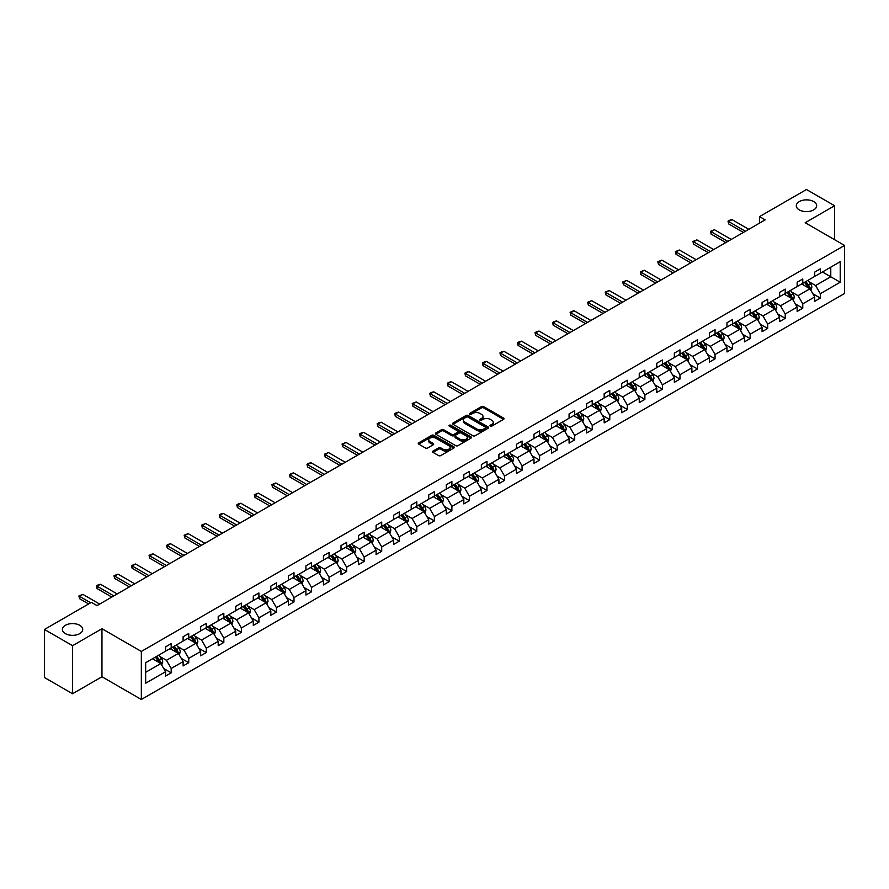 <?xml version="1.0" encoding="UTF-8"?>
<svg xmlns="http://www.w3.org/2000/svg" width="889" height="889" viewBox="0 0 889 889"><rect width="100%" height="100%" fill="white"/><g stroke="black" fill="none" stroke-linecap="round" stroke-linejoin="round"><path stroke-width="1.33" d="M79.766 625.311A10.179 5.879 0 0 0 68.675 624.034A10.179 5.879 0 0 0 62.386 629.468A10.179 5.879 0 0 0 65.364 633.624A10.179 5.879 0 0 0 76.465 634.89A10.179 5.879 0 0 0 82.744 629.468A10.179 5.879 0 0 0 79.766 625.311M813.679 201.581A10.179 5.879 0 0 0 802.589 200.314A10.179 5.879 0 0 0 796.3 205.737A10.179 5.879 0 0 0 799.289 209.893A10.179 5.879 0 0 0 810.379 211.171A10.179 5.879 0 0 0 816.658 205.737A10.179 5.879 0 0 0 813.679 201.581M490.272 426.131A1.089 0.633 0 0 0 491.817 426.131L503.552 419.352A1.556 0.9 0 0 0 504.007 418.719A1.556 0.9 0 0 0 503.552 418.086L483.683 406.606A1.556 0.9 0 0 0 481.471 406.606L469.748 413.385A1.089 0.633 0 0 0 471.292 414.274L472.804 413.396A5.001 2.889 0 0 1 479.871 413.396L481.527 414.352A5.001 2.889 0 0 1 482.994 416.396A5.001 2.889 0 0 1 481.527 418.43L480.004 419.308A1.089 0.633 0 0 0 481.549 420.197L483.071 419.319A5.001 2.889 0 0 1 490.139 419.319L491.795 420.275A5.001 2.889 0 0 1 493.251 422.319A5.001 2.889 0 0 1 491.795 424.364L490.272 425.231A1.089 0.633 0 0 0 490.272 426.131L490.272 425.231M433.01 451.09A1.556 0.9 0 0 0 432.554 451.734A1.556 0.9 0 0 0 433.01 452.368L438.588 455.59A1.556 0.9 0 0 0 440.788 455.59L453.823 448.067A1.556 0.9 0 0 0 454.279 447.434A1.556 0.9 0 0 0 453.823 446.789L433.954 435.321A1.556 0.9 0 0 0 431.743 435.321L418.719 442.844A1.556 0.9 0 0 0 418.263 443.478A1.556 0.9 0 0 0 418.719 444.111L425.453 448A1.556 0.9 0 0 0 427.653 448L433.232 444.789A1.556 0.9 0 0 0 433.688 444.144A1.556 0.9 0 0 0 433.232 443.511L429.898 441.577A4.178 2.411 0 0 1 428.665 439.877A4.178 2.411 0 0 1 431.243 437.655A4.178 2.411 0 0 1 435.799 438.177L448.878 445.722A4.178 2.411 0 0 1 450.101 447.434A4.178 2.411 0 0 1 447.523 449.656A4.178 2.411 0 0 1 442.978 449.134L440.788 447.878A1.556 0.9 0 0 0 438.588 447.878L433.01 451.09L433.01 452.368M101.968 628.723L72.565 645.692L44.45 629.468L44.45 677.507L72.565 693.742L101.968 676.762L141.34 699.487L141.34 651.448L101.968 628.723L101.968 676.762M834.593 239.697L834.593 205.737L805.19 222.717L844.55 245.442L141.34 651.448M834.593 205.737L806.479 189.513L759.528 216.616L759.528 223.106M44.45 629.468L91.4 602.353L97.023 605.598L765.151 219.861L759.528 216.616M472.915 435.766A1.556 0.9 0 0 0 475.126 435.766L488.15 428.242A1.556 0.9 0 0 0 488.606 427.609A1.556 0.9 0 0 0 488.15 426.976L468.281 415.496A1.556 0.9 0 0 0 466.069 415.496L453.046 423.02A1.556 0.9 0 0 0 452.59 423.653A1.556 0.9 0 0 0 453.046 424.297L472.915 435.766M449.678 426.364A1.089 0.633 0 0 1 450.779 426.52L450.779 425.22L470.981 436.877A1.556 0.9 0 0 1 471.437 437.521A1.556 0.9 0 0 1 470.981 438.155L457.957 445.678A1.556 0.9 0 0 1 455.746 445.678L435.877 434.21L441.455 431.009L441.455 429.709L435.877 432.932A1.556 0.9 0 0 0 435.421 433.565A1.556 0.9 0 0 0 435.877 434.21L435.877 432.932M441.455 431.009A1.556 0.9 0 0 1 443.667 431.009L443.667 429.709A1.556 0.9 0 0 0 441.455 429.709M443.667 429.709L451.723 434.365A1.556 0.9 0 0 0 453.935 434.365L457.624 432.232A1.556 0.9 0 0 0 458.091 431.587A1.556 0.9 0 0 0 457.624 430.954L449.234 426.109A1.089 0.633 0 0 1 450.779 425.22M72.565 645.692L72.565 693.742M145.663 662.705L165.565 651.215L165.565 646.87L171.188 643.614L171.188 647.97L183.112 641.091L183.112 636.735L188.735 633.49L188.735 637.835L200.658 630.957L200.658 626.612L206.281 623.367L206.281 627.712L218.205 620.833L218.205 616.477L223.828 613.232L223.828 617.588L235.741 610.699L235.741 606.354L241.364 603.109L241.364 607.454L253.287 600.575L253.287 596.219L258.91 592.974L258.91 597.33L270.834 590.44L270.834 586.095L276.457 582.851L276.457 587.196L288.38 580.317L288.38 575.961L294.003 572.716L294.003 577.072L305.916 570.182L305.916 565.837L311.539 562.593L311.539 566.938L323.463 560.059L323.463 555.703L329.086 552.458L329.086 556.814L341.009 549.924L341.009 545.579L346.632 542.334L346.632 546.679L358.556 539.801L358.556 535.445L364.179 532.2L364.179 536.556L376.091 529.666L376.091 525.321L381.714 522.076L381.714 526.421L393.638 519.543L393.638 515.187L399.261 511.942L399.261 516.298L411.185 509.408L411.185 505.063L416.808 501.818L416.808 506.163L428.731 499.285L428.731 494.929L434.354 491.684L434.354 496.04L446.267 489.15L446.267 484.805L451.89 481.56L451.89 485.905L463.814 479.027L463.814 474.67L469.436 471.426L469.436 475.782L481.36 468.892L481.36 464.547L486.983 461.302L486.983 465.647L498.907 458.768L498.907 454.412L504.53 451.168L504.53 455.524L516.442 448.634L516.442 444.289L522.065 441.044L522.065 445.389L533.989 438.51L533.989 434.165L539.612 430.909L539.612 435.266L551.536 428.387L551.536 424.031L557.159 420.786L557.159 425.131L569.082 418.252L569.082 413.907L574.705 410.651L574.705 415.007L586.618 408.129L586.618 403.773L592.241 400.528L592.241 404.873L604.164 397.994L604.164 393.649L609.787 390.393L609.787 394.749L621.711 387.871L621.711 383.515L627.334 380.27L627.334 384.615L639.258 377.736L639.258 373.391L644.881 370.135L644.881 374.491L656.793 367.613L656.793 363.257L662.416 360.012L662.416 364.357L674.34 357.478L674.34 353.133L679.963 349.888L679.963 354.233L691.886 347.355L691.886 342.998L697.509 339.754L697.509 344.11L709.433 337.22L709.433 332.875L715.056 329.63L715.056 333.975L726.969 327.096L726.969 322.74L732.592 319.495L732.592 323.852L744.515 316.962L744.515 312.617L750.138 309.372L750.138 313.717L762.062 306.838L762.062 302.482L767.685 299.237L767.685 303.594L779.609 296.704L779.609 292.359L785.231 289.114L785.231 293.459L797.144 286.58L797.144 282.224L802.767 278.979L802.767 283.335L814.691 276.446L814.691 272.101L820.314 268.856L820.314 273.201L840.216 261.71L840.216 282.224L820.314 293.714L820.314 298.071L814.691 301.315L814.691 296.97L802.767 303.849L802.767 308.194L797.144 311.45L797.144 307.094L785.231 313.973L785.231 318.329L779.609 321.574L779.609 317.229L767.685 324.107L767.685 328.452L762.062 331.708L762.062 327.352L750.138 334.231L750.138 338.587L744.515 341.832L744.515 337.487L732.592 344.365L732.592 348.71L726.969 351.966L726.969 347.61L715.056 354.489L715.056 358.845L709.433 362.09L709.433 357.745L697.509 364.623L697.509 368.968L691.886 372.213L691.886 367.868L679.963 374.747L679.963 379.103L674.34 382.348L674.34 377.992L662.416 384.881L662.416 389.226L656.793 392.471L656.793 388.126L644.881 395.005L644.881 399.361L639.258 402.606L639.258 398.25L627.334 405.14L627.334 409.485L621.711 412.729L621.711 408.384L609.787 415.263L609.787 419.619L604.164 422.864L604.164 418.508L592.241 425.398L592.241 429.743L586.618 432.987L586.618 428.642L574.705 435.521L574.705 439.877L569.082 443.122L569.082 438.766L557.159 445.656L557.159 450.001L551.536 453.246L551.536 448.901L539.612 455.779L539.612 460.135L533.989 463.38L533.989 459.024L522.065 465.914L522.065 470.259L516.442 473.504L516.442 469.159L504.53 476.037L504.53 480.393L498.907 483.638L498.907 479.282L486.983 486.172L486.983 490.517L481.36 493.762L481.36 489.417L469.436 496.295L469.436 500.651L463.814 503.896L463.814 499.54L451.89 506.43L451.89 510.775L446.267 514.02L446.267 509.675L434.354 516.553L434.354 520.91L428.731 524.154L428.731 519.798L416.808 526.688L416.808 531.033L411.185 534.278L411.185 529.933L399.261 536.812L399.261 541.168L393.638 544.412L393.638 540.056L381.714 546.946L381.714 551.291L376.091 554.536L376.091 550.191L364.179 557.07L364.179 561.415L358.556 564.671L358.556 560.314L346.632 567.204L346.632 571.549L341.009 574.794L341.009 570.449L329.086 577.328L329.086 581.673L323.463 584.929L323.463 580.573L311.539 587.451L311.539 591.807L305.916 595.052L305.916 590.707L294.003 597.586L294.003 601.931L288.38 605.187L288.38 600.831L276.457 607.709L276.457 612.065L270.834 615.31L270.834 610.965L258.91 617.844L258.91 622.189L253.287 625.445L253.287 621.089L241.364 627.967L241.364 632.323L235.741 635.568L235.741 631.223L223.828 638.102L223.828 642.447L218.205 645.692L218.205 641.347L206.281 648.225L206.281 652.582L200.658 655.826L200.658 651.47L188.735 658.36L188.735 662.705L183.112 665.95L183.112 661.605L171.188 668.484L171.188 672.84L165.565 676.085L165.565 671.728L145.663 683.23L145.663 662.705M141.34 699.487L844.55 293.492L844.55 245.442M170.066 648.614L178.389 653.426L166.465 660.305L159.964 656.549M166.465 660.305L171.188 668.484M178.389 653.426L183.112 661.605M165.565 650.181L166.465 650.692L171.188 647.97M187.612 638.491L195.936 643.292L184.012 650.181L177.5 646.414M184.012 650.181L188.735 658.36M195.936 643.292L200.658 651.47M183.112 640.047L184.012 640.569L188.735 637.835M205.159 628.356L213.482 633.168L201.559 640.047L195.047 636.291M201.559 640.047L206.281 648.225M213.482 633.168L218.205 641.347M200.658 629.923L201.559 630.434L206.281 627.712M222.695 618.233L231.018 623.033L219.105 629.923L212.593 626.156M219.105 629.923L223.828 638.102M231.018 623.033L235.741 631.223M218.205 619.789L219.105 620.311L223.828 617.588M240.241 608.098L248.564 612.91L236.641 619.789L230.14 616.033M236.641 619.789L241.364 627.967M248.564 612.91L253.287 621.089M235.741 609.665L236.641 610.176L241.364 607.454M257.788 597.975L266.111 602.775L254.187 609.665L247.675 605.909M254.187 609.665L258.91 617.844M266.111 602.775L270.834 610.965M253.287 599.53L254.187 600.053L258.91 597.33M275.334 587.851L283.658 592.652L271.734 599.53L265.222 595.774M271.734 599.53L276.457 607.709M283.658 592.652L288.38 600.831M270.834 589.407L271.734 589.918L276.457 587.196M292.87 577.717L301.193 582.517L289.281 589.407L282.769 585.651M289.281 589.407L294.003 597.586M301.193 582.517L305.916 590.707M288.38 579.272L289.281 579.795L294.003 577.072M310.417 567.593L318.74 572.394L306.816 579.272L300.315 575.516M306.816 579.272L311.539 587.451M318.74 572.394L323.463 580.573M305.916 569.149L306.816 569.671L311.539 566.938M327.963 557.459L336.286 562.259L324.363 569.149L317.851 565.393M324.363 569.149L329.086 577.328M336.286 562.259L341.009 570.449M323.463 559.014L324.363 559.537L329.086 556.814M345.51 547.335L353.833 552.136L341.909 559.014L335.397 555.258M341.909 559.014L346.632 567.204M353.833 552.136L358.556 560.314M341.009 548.891L341.909 549.413L346.632 546.679M363.045 537.2L371.369 542.001L359.456 548.891L352.944 545.135M359.456 548.891L364.179 557.07M371.369 542.001L376.091 550.191M358.556 538.756L359.456 539.279L364.179 536.556M380.592 527.077L388.915 531.878L376.992 538.756L370.491 535M376.992 538.756L381.714 546.946M388.915 531.878L393.638 540.056M376.091 528.633L376.992 529.155L381.714 526.421M398.139 516.942L406.462 521.754L394.538 528.633L388.026 524.877M394.538 528.633L399.261 536.812M406.462 521.754L411.185 529.933M393.638 518.498L394.538 519.02L399.261 516.298M415.685 506.819L424.009 511.62L412.085 518.498L405.573 514.742M412.085 518.498L416.808 526.688M424.009 511.62L428.731 519.798M411.185 508.375L412.085 508.897L416.808 506.163M433.221 496.684L441.544 501.496L429.631 508.375L423.12 504.619M429.631 508.375L434.354 516.553M441.544 501.496L446.267 509.675M428.731 498.24L429.631 498.762L434.354 496.04M450.767 486.561L459.091 491.361L447.167 498.24L440.666 494.484M447.167 498.24L451.89 506.43M459.091 491.361L463.814 499.54M446.267 488.117L447.167 488.639L451.89 485.905M468.314 476.426L476.637 481.238L464.714 488.117L458.202 484.361M464.714 488.117L469.436 496.295M476.637 481.238L481.36 489.417M463.814 477.982L464.714 478.504L469.436 475.782M485.861 466.303L494.184 471.103L482.26 477.982L475.748 474.226M482.26 477.982L486.983 486.172M494.184 471.103L498.907 479.282M481.36 467.858L482.26 468.381L486.983 465.647M503.396 456.168L511.72 460.98L499.807 467.858L493.295 464.102M499.807 467.858L504.53 476.037M511.72 460.98L516.442 469.159M498.907 457.724L499.807 458.246L504.53 455.524M520.943 446.045L529.266 450.845L517.342 457.724L510.842 453.968M517.342 457.724L522.065 465.914M529.266 450.845L533.989 459.024M516.442 447.6L517.342 448.123L522.065 445.389M538.49 435.91L546.813 440.722L534.889 447.6L528.377 443.844M534.889 447.6L539.612 455.779M546.813 440.722L551.536 448.901M533.989 437.477L534.889 437.988L539.612 435.266M556.036 425.787L564.359 430.587L552.436 437.477L545.924 433.71M552.436 437.477L557.159 445.656M564.359 430.587L569.082 438.766M551.536 427.342L552.436 427.865L557.159 425.131M573.572 415.652L581.895 420.464L569.982 427.342L563.47 423.586M569.982 427.342L574.705 435.521M581.895 420.464L586.618 428.642M569.082 417.219L569.982 417.73L574.705 415.007M591.118 405.528L599.442 410.329L587.518 417.219L581.017 413.452M587.518 417.219L592.241 425.398M599.442 410.329L604.164 418.508M586.618 407.084L587.518 407.607L592.241 404.873M608.665 395.394L616.988 400.206L605.065 407.084L598.553 403.328M605.065 407.084L609.787 415.263M616.988 400.206L621.711 408.384M604.164 396.961L605.065 397.472L609.787 394.749M626.212 385.27L634.535 390.071L622.611 396.961L616.099 393.194M622.611 396.961L627.334 405.14M634.535 390.071L639.258 398.25M621.711 386.826L622.611 387.348L627.334 384.615M643.747 375.136L652.07 379.947L640.158 386.826L633.646 383.07M640.158 386.826L644.881 395.005M652.07 379.947L656.793 388.126M639.258 376.703L640.158 377.214L644.881 374.491M661.294 365.012L669.617 369.813L657.693 376.703L651.192 372.936M657.693 376.703L662.416 384.881M669.617 369.813L674.34 377.992M656.793 366.568L657.693 367.09L662.416 364.357M678.84 354.878L687.164 359.689L675.24 366.568L668.728 362.812M675.24 366.568L679.963 374.747M687.164 359.689L691.886 367.868M674.34 356.445L675.24 356.956L679.963 354.233M696.387 344.754L704.71 349.555L692.787 356.445L686.275 352.677M692.787 356.445L697.509 364.623M704.71 349.555L709.433 357.745M691.886 346.31L692.787 346.832L697.509 344.11M713.923 334.62L722.246 339.431L710.333 346.31L703.821 342.554M710.333 346.31L715.056 354.489M722.246 339.431L726.969 347.61M709.433 336.186L710.333 336.698L715.056 333.975M731.469 324.496L739.792 329.297L727.869 336.186L721.368 332.43M727.869 336.186L732.592 344.365M739.792 329.297L744.515 337.487M726.969 326.052L727.869 326.574L732.592 323.852M749.016 314.373L757.339 319.173L745.415 326.052L738.903 322.296M745.415 326.052L750.138 334.231M757.339 319.173L762.062 327.352M744.515 315.928L745.415 316.44L750.138 313.717M766.562 304.238L774.886 309.039L762.962 315.928L756.45 312.172M762.962 315.928L767.685 324.107M774.886 309.039L779.609 317.229M762.062 305.794L762.962 306.316L767.685 303.594M784.098 294.115L792.421 298.915L780.509 305.794L773.997 302.038M780.509 305.794L785.231 313.973M792.421 298.915L797.144 307.094M779.609 295.67L780.509 296.193L785.231 293.459M801.645 283.98L809.968 288.781L798.044 295.67L791.543 291.914M798.044 295.67L802.767 303.849M809.968 288.781L814.691 296.97M797.144 285.536L798.044 286.058L802.767 283.335M822.447 271.967L830.771 276.779L815.591 285.536L809.079 281.78M815.591 285.536L820.314 293.714M840.216 282.224L830.771 276.779L830.771 267.167L840.216 261.71M814.691 275.412L815.591 275.934L820.314 273.201M145.663 672.317L160.842 663.55L152.519 658.749M160.842 663.55L165.565 671.728M812.835 293.748L820.314 298.071M795.288 303.882L802.767 308.194M777.753 314.006L785.231 318.329M760.206 324.141L767.685 328.452M742.659 334.264L750.138 338.587M725.113 344.399L732.592 348.71M707.577 354.522L715.056 358.845M690.031 364.657L697.509 368.968M672.484 374.78L679.963 379.103M654.937 384.915L662.416 389.226M637.402 395.038L644.881 399.361M619.855 405.173L627.334 409.485M602.309 415.296L609.787 419.619M584.762 425.431L592.241 429.743M567.226 435.554L574.705 439.877M549.68 445.689L557.159 450.001M532.133 455.813L539.612 460.135M514.587 465.947L522.065 470.259M497.051 476.071L504.53 480.393M479.504 486.205L486.983 490.517M461.958 496.329L469.436 500.651M444.411 506.463L451.89 510.775M426.876 516.587L434.354 520.91M409.329 526.721L416.808 531.033M391.782 536.845L399.261 541.168M374.236 546.968L381.714 551.291M356.7 557.103L364.179 561.415M339.154 567.226L346.632 571.549M321.607 577.361L329.086 581.673M304.06 587.485L311.539 591.807M286.525 597.619L294.003 601.931M268.978 607.743L276.457 612.065M251.431 617.877L258.91 622.189M233.885 628.001L241.364 632.323M216.349 638.135L223.828 642.447M198.803 648.259L206.281 652.582M181.256 658.393L188.735 662.705M163.709 668.517L171.188 672.84M490.717 426.287L491.795 425.653A5.001 2.889 0 0 0 493.251 423.62L493.251 422.319M482.994 416.396L482.994 417.697A5.001 2.889 0 0 1 481.527 419.73L480.449 420.353M503.53 419.364L483.683 407.907A1.556 0.9 0 0 0 481.471 407.907L470.181 414.43M488.128 428.254L468.281 416.797A1.556 0.9 0 0 0 466.069 416.797L453.068 424.309M485.394 428.054A1.089 0.633 0 0 0 485.394 427.164L467.947 417.097A1.089 0.633 0 0 0 466.403 417.097L464.803 418.019A5.001 2.889 0 0 0 463.336 420.053A5.001 2.889 0 0 0 464.803 422.097L476.726 428.976A5.001 2.889 0 0 0 483.794 428.976L485.394 428.054L485.394 429.354A1.089 0.633 0 0 0 485.705 428.909L485.705 427.609M463.336 420.053L463.336 421.353A5.001 2.889 0 0 0 464.803 423.397L464.803 422.097M485.394 429.354L483.794 430.276A5.001 2.889 0 0 1 476.726 430.276L464.803 423.397M443.667 431.009L451.723 435.666A1.556 0.9 0 0 0 453.935 435.666L457.624 433.532A1.556 0.9 0 0 0 458.091 432.887L458.091 431.587M450.779 426.52L470.959 438.166M460.08 439.188A4.178 2.411 0 0 0 464.636 439.711A4.178 2.411 0 0 0 467.214 437.488A4.178 2.411 0 0 0 465.992 435.788L461.38 433.121A1.556 0.9 0 0 0 459.168 433.121L455.479 435.254A1.556 0.9 0 0 0 455.024 435.899A1.556 0.9 0 0 0 455.479 436.532L460.08 439.188L460.08 440.488A4.178 2.411 0 0 0 464.636 441.011A4.178 2.411 0 0 0 467.214 438.788L467.214 437.488M455.024 435.899L455.024 437.188A1.556 0.9 0 0 0 455.479 437.833L455.479 436.532M460.08 440.488L455.479 437.833M450.101 447.434L450.101 448.734A4.178 2.411 0 0 1 447.523 450.956A4.178 2.411 0 0 1 442.978 450.434L440.788 449.178A1.556 0.9 0 0 0 438.588 449.178L433.032 452.379M428.665 439.877L428.665 441.177A4.178 2.411 0 0 0 429.898 442.878L429.898 441.577M433.232 443.511L433.232 444.789L429.898 442.878M453.801 448.078L433.954 436.621A1.556 0.9 0 0 0 431.743 436.621L418.741 444.133L418.719 442.844M810.824 290.27L811.857 287.28A4.212 2.434 -120 0 0 810.512 283.691L807.99 280.324M803.456 285.025L802.367 283.569M809.346 288.425L809.579 287.458A4.212 2.434 -120 0 0 808.379 284.924L805.845 281.557M804.789 282.157L807.579 285.869A2.145 1.245 60 0 1 807.968 286.525L809.579 287.458M804.501 282.335L807.023 285.702A4.212 2.434 60 0 1 808.079 287.692M745.415 231.262L728.636 221.572L728.636 223.906L728.013 221.217L729.702 220.239L732.014 219.627L748.794 229.306M743.393 232.429L728.636 223.906M732.014 219.627L728.636 221.572L728.013 221.217M793.277 300.393L794.31 297.404A4.212 2.434 -120 0 0 792.966 293.815L790.443 290.447M785.92 295.159L784.82 293.692M791.799 298.56L792.043 297.593A4.212 2.434 -120 0 0 790.832 295.048L788.31 291.681M787.254 292.292L790.032 296.004A2.145 1.245 60 0 1 790.421 296.648L792.043 297.593M786.954 292.459L789.488 295.837A4.212 2.434 60 0 1 790.532 297.826M775.73 310.528L776.775 307.538A4.212 2.434 -120 0 0 775.419 303.949L772.897 300.582M768.374 305.283L767.274 303.827M774.263 308.683L774.497 307.716A4.212 2.434 -120 0 0 773.286 305.183L770.763 301.816M769.707 302.416L772.485 306.127A2.145 1.245 60 0 1 772.874 306.783L774.497 307.716M769.418 302.593L771.941 305.96A4.212 2.434 60 0 1 772.986 307.95M727.869 241.386L711.089 231.696L711.089 234.04L710.478 231.34L714.467 229.751L731.247 239.441M725.846 242.553L711.089 234.04M714.467 229.751L711.089 231.696L710.478 231.34M710.333 251.52L693.553 241.83L693.553 244.164L692.931 241.475L696.92 239.886L713.7 249.565M708.3 252.687L693.553 244.164M696.92 239.886L693.553 241.83L692.931 241.475M758.195 320.651L759.228 317.662A4.212 2.434 -120 0 0 757.884 314.073L755.361 310.706M750.827 315.417L749.738 313.95M756.717 318.818L756.95 317.84A4.212 2.434 -120 0 0 755.739 315.306L753.216 311.939M752.161 312.55L754.939 316.262A2.145 1.245 60 0 1 755.328 316.906L756.95 317.84M751.872 312.717L754.394 316.084A4.212 2.434 60 0 1 755.45 318.084M692.787 261.644L676.007 251.954L676.007 254.298L675.384 251.598L679.374 250.009L696.154 259.699M690.764 262.811L676.007 254.298M679.374 250.009L676.007 251.954L675.384 251.598M740.648 330.786L741.682 327.797A4.212 2.434 -120 0 0 740.337 324.207L737.814 320.84M733.281 325.541L732.192 324.085M739.17 328.941L739.404 327.974A4.212 2.434 -120 0 0 738.203 325.441L735.681 322.074M734.614 322.674L737.403 326.385A2.145 1.245 60 0 1 737.792 327.041L739.404 327.974M734.325 322.851L736.848 326.219A4.212 2.434 60 0 1 737.903 328.208M675.24 271.778L658.46 262.088L658.46 264.422L657.838 261.733L661.838 260.144L678.618 269.823M673.217 272.945L658.46 264.422M661.838 260.144L658.46 262.088L657.838 261.733M723.101 340.909L724.135 337.92A4.212 2.434 -120 0 0 722.79 334.331L720.268 330.964M715.745 335.675L714.645 334.208M721.624 339.076L721.868 338.098A4.212 2.434 -120 0 0 720.657 335.564L718.134 332.197M717.079 332.808L719.857 336.52A2.145 1.245 60 0 1 720.246 337.164L721.868 338.098M716.778 332.975L719.312 336.342A4.212 2.434 60 0 1 720.357 338.342M657.693 281.902L640.913 272.212L640.913 274.557L640.302 271.856L644.292 270.267L661.072 279.957M655.671 283.069L640.913 274.557M644.292 270.267L640.913 272.212L640.302 271.856M705.555 351.044L706.599 348.055A4.212 2.434 -120 0 0 705.255 344.465L702.721 341.087M698.198 345.799L697.098 344.343M704.088 349.199L704.321 348.232A4.212 2.434 -120 0 0 703.11 345.699L700.588 342.332M699.532 342.932L702.31 346.643A2.145 1.245 60 0 1 702.699 347.299L704.321 348.232M699.243 343.11L701.765 346.477A4.212 2.434 60 0 1 702.81 348.466M640.158 292.037L623.378 282.346L623.378 284.68L622.756 281.991L626.745 280.402L643.525 290.081M638.124 293.203L623.378 284.68M626.745 280.402L623.378 282.346L622.756 281.991M688.019 361.167L689.053 358.178A4.212 2.434 -120 0 0 687.708 354.589L685.186 351.222M680.652 355.933L679.563 354.467M686.541 359.323L686.775 358.356A4.212 2.434 -120 0 0 685.563 355.822L683.041 352.455M681.985 353.066L684.763 356.778A2.145 1.245 60 0 1 685.152 357.422L686.775 358.356M681.696 353.233L684.219 356.6A4.212 2.434 60 0 1 685.275 358.6M622.611 302.16L605.831 292.47L605.831 294.815L605.209 292.114L609.209 290.525L625.978 300.215M620.589 303.327L605.831 294.815M609.209 290.525L605.831 292.47L605.209 292.114M670.473 371.302L671.506 368.313A4.212 2.434 -120 0 0 670.162 364.723L667.639 361.345M663.105 366.057L662.016 364.601M668.995 369.457L669.228 368.491A4.212 2.434 -120 0 0 668.028 365.957L665.505 362.579M664.439 363.19L667.228 366.901A2.145 1.245 60 0 1 667.617 367.557L669.228 368.491M664.15 363.368L666.672 366.735A4.212 2.434 60 0 1 667.728 368.724M605.065 312.295L588.285 302.604L588.285 304.938L587.662 302.249L591.663 300.649L608.443 310.339M603.042 313.461L588.285 304.938M591.663 300.649L588.285 302.604L587.662 302.249M652.926 381.425L653.96 378.436A4.212 2.434 -120 0 0 652.615 374.847L650.092 371.48M645.57 376.191L644.469 374.725M651.448 379.581L651.693 378.614A4.212 2.434 -120 0 0 650.481 376.08L647.959 372.713M646.903 373.324L649.681 377.036A2.145 1.245 60 0 1 650.07 377.681L651.693 378.614M646.603 373.491L649.137 376.858A4.212 2.434 60 0 1 650.181 378.847M635.379 391.549L636.424 388.571A4.212 2.434 -120 0 0 635.079 384.981L632.546 381.603M628.023 386.315L626.923 384.859M633.913 389.715L634.146 388.749A4.212 2.434 -120 0 0 632.935 386.215L630.412 382.837M629.356 383.448L632.135 387.159A2.145 1.245 60 0 1 632.524 387.815L634.146 388.749M629.068 383.626L631.59 386.993A4.212 2.434 60 0 1 632.635 388.982M617.844 401.684L618.877 398.694A4.212 2.434 -120 0 0 617.533 395.105L615.01 391.738M610.476 396.45L609.387 394.983M616.366 399.839L616.599 398.872A4.212 2.434 -120 0 0 615.388 396.338L612.865 392.971M611.81 393.583L614.588 397.294A2.145 1.245 60 0 1 614.977 397.939L616.599 398.872M611.521 393.749L614.043 397.116A4.212 2.434 60 0 1 615.099 399.105M600.297 411.807L601.331 408.829A4.212 2.434 -120 0 0 599.986 405.24L597.464 401.861M592.93 406.573L591.841 405.117M598.819 409.973L599.053 409.007A4.212 2.434 -120 0 0 597.853 406.473L595.33 403.095M594.274 403.706L597.052 407.418A2.145 1.245 60 0 1 597.441 408.073L599.053 409.007M593.974 403.884L596.497 407.251A4.212 2.434 60 0 1 597.552 409.24M582.751 421.942L583.784 418.952A4.212 2.434 -120 0 0 582.439 415.363L579.917 411.996M575.394 416.708L574.294 415.241M581.273 420.097L581.517 419.13A4.212 2.434 -120 0 0 580.306 416.597L577.783 413.229M576.728 413.841L579.506 417.552A2.145 1.245 60 0 1 579.895 418.197L581.517 419.13M576.428 414.007L578.961 417.374A4.212 2.434 60 0 1 580.006 419.364M565.204 432.065L566.249 429.087A4.212 2.434 -120 0 0 564.904 425.498L562.37 422.119M557.848 426.831L556.747 425.364M563.737 430.232L563.97 429.265A4.212 2.434 -120 0 0 562.759 426.731L560.237 423.353M559.181 423.964L561.959 427.676A2.145 1.245 60 0 1 562.348 428.331L563.97 429.265M558.892 424.131L561.415 427.509A4.212 2.434 60 0 1 562.459 429.498M547.668 442.2L548.702 439.21A4.212 2.434 -120 0 0 547.357 435.621L544.835 432.254M540.301 436.955L539.212 435.499M546.19 440.355L546.424 439.388A4.212 2.434 -120 0 0 545.213 436.855L542.69 433.488M541.634 434.099L544.412 437.799A2.145 1.245 60 0 1 544.801 438.455L546.424 439.388M541.345 434.265L543.868 437.632A4.212 2.434 60 0 1 544.924 439.622M530.122 452.323L531.155 449.345A4.212 2.434 -120 0 0 529.811 445.756L527.288 442.378M522.754 447.089L521.665 445.622M528.644 450.49L528.877 449.523A4.212 2.434 -120 0 0 527.677 446.989L525.155 443.611M524.099 444.222L526.877 447.934A2.145 1.245 60 0 1 527.266 448.589L528.877 449.523M523.799 444.389L526.321 447.767A4.212 2.434 60 0 1 527.377 449.756M512.575 462.458L513.609 459.469A4.212 2.434 -120 0 0 512.264 455.879L509.741 452.512M505.219 457.213L504.119 455.757M511.097 460.613L511.342 459.646A4.212 2.434 -120 0 0 510.13 457.113L507.608 453.746M506.552 454.357L509.33 458.057A2.145 1.245 60 0 1 509.719 458.713L511.342 459.646M506.252 454.523L508.786 457.891A4.212 2.434 60 0 1 509.83 459.88M495.04 472.581L496.073 469.603A4.212 2.434 -120 0 0 494.728 466.014L492.195 462.636M487.672 467.347L486.572 465.88M493.562 470.748L493.795 469.781A4.212 2.434 -120 0 0 492.584 467.247L490.061 463.869M489.006 464.48L491.784 468.192A2.145 1.245 60 0 1 492.173 468.847L493.795 469.781M488.717 464.647L491.239 468.025A4.212 2.434 60 0 1 492.284 470.014M587.518 322.418L570.738 312.728L570.738 315.073L570.127 312.372L571.816 311.394L574.116 310.783L590.896 320.473M585.495 323.585L570.738 315.073M574.116 310.783L570.738 312.728L570.127 312.372M569.982 332.542L553.202 322.863L553.202 325.196L552.58 322.507L554.269 321.529L556.57 320.907L573.349 330.597M567.949 333.719L553.202 325.196M556.57 320.907L553.202 322.863L552.58 322.507M552.436 342.676L535.656 332.986L535.656 335.331L535.034 332.63L536.723 331.653L539.034 331.041L555.803 340.731M550.413 343.843L535.656 335.331M539.034 331.041L535.656 332.986L535.034 332.63M534.889 352.8L518.109 343.121L518.109 345.454L517.498 342.765L519.176 341.787L521.487 341.165L538.267 350.855M532.867 353.978L518.109 345.454M521.487 341.165L518.109 343.121L517.498 342.765M517.342 362.934L500.563 353.244L500.563 355.589L499.951 352.889L501.64 351.911L503.941 351.299L520.721 360.99M515.32 364.101L500.563 355.589M503.941 351.299L500.563 353.244L499.951 352.889M499.807 373.058L483.027 363.379L483.027 365.712L482.405 363.023L484.094 362.045L486.394 361.423L503.174 371.113M497.773 374.236L483.027 365.712M486.394 361.423L483.027 363.379L482.405 363.023M482.26 383.192L465.48 373.502L465.48 375.836L464.858 373.147L466.547 372.169L468.859 371.558L485.627 381.248M480.238 384.359L465.48 375.836M468.859 371.558L465.48 373.502L464.858 373.147M464.714 393.316L447.934 383.637L447.934 385.97L447.323 383.27L449.001 382.303L451.312 381.681L468.092 391.371M462.691 394.494L447.934 385.97M451.312 381.681L447.934 383.637L447.323 383.27M447.167 403.45L430.387 393.76L430.387 396.094L429.776 393.405L431.465 392.427L433.765 391.816L450.545 401.506M445.145 404.617L430.387 396.094M433.765 391.816L430.387 393.76L429.776 393.405M429.631 413.574L412.852 403.895L412.852 406.229L412.229 403.528L416.219 401.939L432.999 411.629M427.598 414.741L412.852 406.229M416.219 401.939L412.852 403.895L412.229 403.528M477.493 482.716L478.526 479.727A4.212 2.434 -120 0 0 477.182 476.137L474.659 472.77M470.125 477.471L469.036 476.015M476.015 480.871L476.248 479.904A4.212 2.434 -120 0 0 475.048 477.371L472.515 474.004M471.459 474.615L474.237 478.315A2.145 1.245 60 0 1 474.626 478.971L476.248 479.904M471.17 474.782L473.693 478.149A4.212 2.434 60 0 1 474.748 480.138M412.085 423.709L395.305 414.018L395.305 416.352L394.683 413.663L396.372 412.685L398.683 412.074L415.452 421.764M410.062 424.875L395.305 416.352M398.683 412.074L395.305 414.018L394.683 413.663M459.946 492.839L460.98 489.85A4.212 2.434 -120 0 0 459.635 486.272L457.113 482.894M452.579 487.605L451.49 486.139M458.468 491.006L458.702 490.039A4.212 2.434 -120 0 0 457.502 487.505L454.979 484.127M453.923 484.738L456.702 488.45A2.145 1.245 60 0 1 457.09 489.106L458.702 490.039M453.623 484.905L456.146 488.283A4.212 2.434 60 0 1 457.202 490.272M394.538 433.832L377.758 424.153L377.758 426.487L377.147 423.786L378.825 422.82L381.137 422.197L397.916 431.887M392.516 434.999L377.758 426.487M381.137 422.197L377.758 424.153L377.147 423.786M442.4 502.974L443.433 499.985A4.212 2.434 -120 0 0 442.089 496.395L439.566 493.028M435.043 497.729L433.943 496.273M440.922 501.129L441.166 500.163A4.212 2.434 -120 0 0 439.955 497.629L437.432 494.262M436.377 494.873L439.155 498.573A2.145 1.245 60 0 1 439.544 499.229L441.166 500.163M436.077 495.04L438.61 498.407A4.212 2.434 60 0 1 439.655 500.396M376.992 443.967L360.212 434.277L360.212 436.61L359.601 433.921L361.29 432.943L363.59 432.332L380.37 442.011M374.969 445.133L360.212 436.61M363.59 432.332L360.212 434.277L359.601 433.921M424.864 513.097L425.898 510.108A4.212 2.434 -120 0 0 424.553 506.519L422.019 503.152M417.497 507.863L416.396 506.397M423.386 511.264L423.62 510.297A4.212 2.434 -120 0 0 422.408 507.763L419.886 504.385M418.83 504.996L421.608 508.708A2.145 1.245 60 0 1 421.997 509.364L423.62 510.297M418.541 505.163L421.064 508.541A4.212 2.434 60 0 1 422.108 510.53M359.456 454.09L342.676 444.411L342.676 446.745L342.054 444.044L346.043 442.455L362.823 452.145M357.422 455.257L342.676 446.745M346.043 442.455L342.676 444.411L342.054 444.044M407.318 523.232L408.351 520.243A4.212 2.434 -120 0 0 407.006 516.653L404.484 513.286M399.95 517.987L398.861 516.531M405.84 521.387L406.073 520.421A4.212 2.434 -120 0 0 404.873 517.887L402.339 514.52M401.283 515.131L404.062 518.832A2.145 1.245 60 0 1 404.451 519.487L406.073 520.421M400.995 515.298L403.517 518.665A4.212 2.434 60 0 1 404.573 520.654M341.909 464.225L325.13 454.535L325.13 456.868L324.507 454.179L328.508 452.59L345.276 462.269M339.887 465.392L325.13 456.868M328.508 452.59L325.13 454.535L324.507 454.179M389.771 533.356L390.804 530.366A4.212 2.434 -120 0 0 389.46 526.777L386.937 523.41M382.403 528.122L381.314 526.655M388.293 531.522L388.526 530.555A4.212 2.434 -120 0 0 387.326 528.01L384.804 524.643M383.748 525.255L386.526 528.966A2.145 1.245 60 0 1 386.915 529.622L388.526 530.555M383.448 525.421L385.97 528.799A4.212 2.434 60 0 1 387.026 530.789M324.363 474.348L307.583 464.658L307.583 467.003L306.972 464.302L308.65 463.336L310.961 462.713L327.741 472.403M322.34 475.515L307.583 467.003M310.961 462.713L307.583 464.658L306.972 464.302M372.224 543.49L373.258 540.501A4.212 2.434 -120 0 0 371.913 536.912L369.391 533.544M364.868 538.245L363.768 536.789M370.746 541.645L370.991 540.679A4.212 2.434 -120 0 0 369.78 538.145L367.257 534.778M366.201 535.389L368.979 539.09A2.145 1.245 60 0 1 369.368 539.745L370.991 540.679M365.901 535.556L368.435 538.923A4.212 2.434 60 0 1 369.48 540.912M306.816 484.483L290.036 474.793L290.036 477.126L289.425 474.437L293.414 472.848L310.194 482.527M304.794 485.65L290.036 477.126M293.414 472.848L290.036 474.793L289.425 474.437M354.689 553.614L355.722 550.624A4.212 2.434 -120 0 0 354.378 547.035L351.844 543.668M347.321 548.38L346.221 546.913M353.211 551.78L353.444 550.813A4.212 2.434 -120 0 0 352.233 548.269L349.71 544.901M348.655 545.513L351.433 549.224A2.145 1.245 60 0 1 351.822 549.869L353.444 550.813M348.366 545.679L350.888 549.058A4.212 2.434 60 0 1 351.933 551.047M337.142 563.748L338.176 560.759A4.212 2.434 -120 0 0 336.831 557.17L334.308 553.803M329.775 558.503L328.686 557.047M335.664 561.904L335.898 560.937A4.212 2.434 -120 0 0 334.697 558.403L332.164 555.036M331.108 555.636L333.886 559.348A2.145 1.245 60 0 1 334.275 560.003L335.898 560.937M330.819 555.814L333.342 559.181A4.212 2.434 60 0 1 334.397 561.17M319.596 573.872L320.629 570.882A4.212 2.434 -120 0 0 319.284 567.293L316.762 563.926M312.228 568.638L311.139 567.171M318.118 572.038L318.351 571.071A4.212 2.434 -120 0 0 317.151 568.527L314.628 565.16M313.573 565.771L316.351 569.482A2.145 1.245 60 0 1 316.74 570.127L318.351 571.071M313.272 565.937L315.795 569.316A4.212 2.434 60 0 1 316.851 571.305M302.049 584.006L303.082 581.017A4.212 2.434 -120 0 0 301.738 577.428L299.215 574.061M294.692 578.761L293.592 577.305M300.571 582.162L300.815 581.195A4.212 2.434 -120 0 0 299.604 578.661L297.082 575.294M296.026 575.894L298.804 579.606A2.145 1.245 60 0 1 299.193 580.261L300.815 581.195M295.726 576.072L298.26 579.439A4.212 2.434 60 0 1 299.304 581.428M284.513 594.13L285.547 591.141A4.212 2.434 -120 0 0 284.202 587.551L281.669 584.184M277.146 588.896L276.046 587.429M283.035 592.296L283.269 591.318A4.212 2.434 -120 0 0 282.057 588.785L279.535 585.418M278.479 586.029L281.257 589.74A2.145 1.245 60 0 1 281.646 590.385L283.269 591.318M278.19 586.195L280.713 589.563A4.212 2.434 60 0 1 281.757 591.563M266.967 604.264L268 601.275A4.212 2.434 -120 0 0 266.656 597.686L264.133 594.319M259.599 599.019L258.51 597.564M265.489 602.42L265.722 601.453A4.212 2.434 -120 0 0 264.522 598.919L261.988 595.552M260.933 596.152L263.711 599.864A2.145 1.245 60 0 1 264.1 600.519L265.722 601.453M260.644 596.33L263.166 599.697A4.212 2.434 60 0 1 264.222 601.686M249.42 614.388L250.454 611.399A4.212 2.434 -120 0 0 249.109 607.809L246.586 604.442M242.052 609.154L240.963 607.687M247.942 612.554L248.175 611.576A4.212 2.434 -120 0 0 246.975 609.043L244.453 605.676M243.397 606.287L246.175 609.998A2.145 1.245 60 0 1 246.564 610.643L248.175 611.576M243.097 606.454L245.62 609.821A4.212 2.434 60 0 1 246.675 611.821M231.873 624.523L232.907 621.533A4.212 2.434 -120 0 0 231.562 617.944L229.04 614.566M224.517 619.277L223.417 617.822M230.395 622.678L230.64 621.711A4.212 2.434 -120 0 0 229.429 619.177L226.906 615.81M225.85 616.41L228.629 620.122A2.145 1.245 60 0 1 229.018 620.778L230.64 621.711M225.55 616.588L228.084 619.955A4.212 2.434 60 0 1 229.129 621.944M214.338 634.646L215.371 631.657A4.212 2.434 -120 0 0 214.027 628.067L211.493 624.7M206.97 629.412L205.87 627.945M212.86 632.801L213.093 631.835A4.212 2.434 -120 0 0 211.882 629.301L209.36 625.934M208.304 626.545L211.082 630.257A2.145 1.245 60 0 1 211.471 630.901L213.093 631.835M208.015 626.712L210.537 630.079A4.212 2.434 60 0 1 211.582 632.079M196.791 644.781L197.825 641.791A4.212 2.434 -120 0 0 196.48 638.202L193.958 634.824M189.424 639.535L188.335 638.08M195.313 642.936L195.547 641.969A4.212 2.434 -120 0 0 194.347 639.435L191.813 636.057M190.757 636.668L193.535 640.38A2.145 1.245 60 0 1 193.924 641.036L195.547 641.969M190.468 636.846L192.991 640.213A4.212 2.434 60 0 1 194.046 642.202M289.281 494.606L272.501 484.916L272.501 487.261L271.878 484.561L275.868 482.971L292.648 492.662M287.247 495.773L272.501 487.261M275.868 482.971L272.501 484.916L271.878 484.561M271.734 504.741L254.954 495.051L254.954 497.384L254.332 494.695L258.332 493.106L275.101 502.785M269.711 505.908L254.954 497.384M258.332 493.106L254.954 495.051L254.332 494.695M254.187 514.864L237.407 505.174L237.407 507.519L236.796 504.819L238.474 503.852L240.786 503.23L257.566 512.92M252.165 516.031L237.407 507.519M240.786 503.23L237.407 505.174L236.796 504.819M236.641 524.999L219.861 515.309L219.861 517.642L219.25 514.953L220.939 513.975L223.239 513.364L240.019 523.043M234.618 526.166L219.861 517.642M223.239 513.364L219.861 515.309L219.25 514.953M219.105 535.122L202.325 525.432L202.325 527.777L201.703 525.077L205.692 523.488L222.472 533.178M217.072 536.289L202.325 527.777M205.692 523.488L202.325 525.432L201.703 525.077M201.559 545.257L184.779 535.567L184.779 537.901L184.156 535.211L188.157 533.622L204.926 543.301M199.536 546.424L184.779 537.901M188.157 533.622L184.779 535.567L184.156 535.211M184.012 555.381L167.232 545.69L167.232 548.035L166.621 545.335L168.299 544.368L170.61 543.746L187.39 553.436M181.989 556.547L167.232 548.035M170.61 543.746L167.232 545.69L166.621 545.335M166.465 565.515L149.685 555.825L149.685 558.159L149.074 555.469L150.763 554.492L153.064 553.88L169.843 563.559M164.443 566.682L149.685 558.159M153.064 553.88L149.685 555.825L149.074 555.469M148.93 575.639L132.15 565.949L132.15 568.293L131.528 565.593L135.517 564.004L152.297 573.694M146.896 576.805L132.15 568.293M135.517 564.004L132.15 565.949L131.528 565.593M131.383 585.773L114.603 576.083L114.603 578.417L113.981 575.728L117.981 574.127L134.75 583.817M129.361 586.94L114.603 578.417M117.981 574.127L114.603 576.083L113.981 575.728M179.245 654.904L180.278 651.915A4.212 2.434 -120 0 0 178.933 648.325L176.411 644.958M171.877 649.67L170.788 648.203M177.767 653.059L178 652.093A4.212 2.434 -120 0 0 176.8 649.559L174.277 646.192M173.222 646.803L176 650.515A2.145 1.245 60 0 1 176.389 651.159L178 652.093M172.922 646.97L175.444 650.337A4.212 2.434 60 0 1 176.5 652.326M113.836 595.897L97.057 586.207L97.057 588.551L96.445 585.851L98.123 584.873L100.435 584.262L117.215 593.952M111.814 597.064L97.057 588.551M100.435 584.262L97.057 586.207L96.445 585.851M161.698 665.028L162.731 662.049A4.212 2.434 -120 0 0 161.387 658.46L158.864 655.082M154.342 659.794L153.241 658.338M160.22 663.194L160.465 662.227A4.212 2.434 -120 0 0 159.253 659.694L156.731 656.315M155.675 656.927L158.453 660.638A2.145 1.245 60 0 1 158.842 661.294L160.465 662.227M155.375 657.104L157.909 660.471A4.212 2.434 60 0 1 158.953 662.461M90.667 602.775L79.51 596.341L79.51 598.675L78.899 595.986L82.888 594.385L99.668 604.076M88.644 603.953L79.51 598.675M82.888 594.385L79.51 596.341L78.899 595.986M491.795 425.653L491.795 424.364M480.004 420.197L480.004 419.308M481.527 419.73L481.527 418.43M469.748 414.274L469.748 413.385M481.471 407.907L481.471 406.606M483.683 407.907L483.683 406.606M503.552 419.352L503.552 418.086M453.046 424.297L453.046 423.02M466.069 416.797L466.069 415.496M468.281 416.797L468.281 415.496M488.15 428.242L488.15 426.976M476.726 430.276L476.726 428.976M483.794 430.276L483.794 428.976M451.723 435.666L451.723 434.365M453.935 435.666L453.935 434.365M457.624 433.532L457.624 432.232M470.981 438.155L470.981 436.877M438.588 449.178L438.588 447.878M440.788 449.178L440.788 447.878M442.978 450.434L442.978 449.134M431.743 436.621L431.743 435.321M433.954 436.621L433.954 435.321M453.823 448.067L453.823 446.789M809.668 288.614L811.835 287.358M808.379 284.924L810.512 283.691M805.823 286.391L807.023 285.702M792.121 298.737L794.288 297.493M790.832 295.048L792.966 293.815M788.287 296.526L789.488 295.837M774.575 308.872L776.742 307.616M773.286 305.183L775.419 303.949M770.741 306.649L771.941 305.96M757.028 318.995L759.195 317.751M755.739 315.306L757.884 314.073M753.194 316.784L754.394 316.084M739.492 329.13L741.659 327.874M738.203 325.441L740.337 324.207M735.648 326.908L736.848 326.219M721.946 339.254L724.113 338.009M720.657 335.564L722.79 334.331M718.112 337.042L719.312 336.342M704.399 349.388L706.566 348.132M703.11 345.699L705.255 344.465M700.565 347.166L701.765 346.477M686.853 359.512L689.019 358.267M685.563 355.822L687.708 354.589M683.019 357.3L684.219 356.6M669.317 369.646L671.484 368.39M668.028 365.957L670.162 364.723M665.472 367.424L666.672 366.735M651.77 379.77L653.937 378.525M650.481 376.08L652.615 374.847M647.937 377.558L649.137 376.858M634.224 389.893L636.391 388.649M632.935 386.215L635.079 384.981M630.39 387.682L631.59 386.993M616.688 400.028L618.844 398.772M615.388 396.338L617.533 395.105M612.843 397.816L614.043 397.116M599.142 410.151L601.308 408.907M597.853 406.473L599.986 405.24M595.297 407.94L596.497 407.251M581.595 420.286L583.762 419.03M580.306 416.597L582.439 415.363M577.761 418.074L578.961 417.374M564.048 430.409L566.215 429.165M562.759 426.731L564.904 425.498M560.214 428.198L561.415 427.509M546.513 440.544L548.669 439.288M545.213 436.855L547.357 435.621M542.668 438.333L543.868 437.632M528.966 450.667L531.133 449.423M527.677 446.989L529.811 445.756M525.121 448.456L526.321 447.767M511.419 460.802L513.586 459.546M510.13 457.113L512.264 455.879M507.586 458.58L508.786 457.891M493.873 470.926L496.04 469.681M492.584 467.247L494.728 466.014M490.039 468.714L491.239 468.025M476.337 481.06L478.493 479.804M475.048 477.371L477.182 476.137M472.492 478.838L473.693 478.149M458.791 491.184L460.958 489.939M457.502 487.505L459.635 486.272M454.946 488.972L456.146 488.283M441.244 501.318L443.411 500.063M439.955 497.629L442.089 496.395M437.41 499.096L438.61 498.407M423.697 511.442L425.864 510.197M422.408 507.763L424.553 506.519M419.864 509.23L421.064 508.541M406.162 521.576L408.318 520.321M404.873 517.887L407.006 516.653M402.317 519.354L403.517 518.665M388.615 531.7L390.782 530.455M387.326 528.01L389.46 526.777M384.77 529.488L385.97 528.799M371.069 541.834L373.236 540.579M369.78 538.145L371.913 536.912M367.235 539.612L368.435 538.923M353.522 551.958L355.689 550.713M352.233 548.269L354.378 547.035M349.688 549.746L350.888 549.058M335.986 562.092L338.142 560.837M334.697 558.403L336.831 557.17M332.142 559.87L333.342 559.181M318.44 572.216L320.607 570.971M317.151 568.527L319.284 567.293M314.595 570.005L315.795 569.316M300.893 582.351L303.06 581.095M299.604 578.661L301.738 577.428M297.059 580.128L298.26 579.439M283.347 592.474L285.513 591.229M282.057 588.785L284.202 587.551M279.513 590.263L280.713 589.563M265.811 602.609L267.967 601.353M264.522 598.919L266.656 597.686M261.966 600.386L263.166 599.697M248.264 612.732L250.431 611.488M246.975 609.043L249.109 607.809M244.419 610.521L245.62 609.821M230.718 622.867L232.885 621.611M229.429 619.177L231.562 617.944M226.884 620.644L228.084 619.955M213.171 632.99L215.338 631.746M211.882 629.301L214.027 628.067M209.337 630.779L210.537 630.079M195.636 643.125L197.791 641.869M194.347 639.435L196.48 638.202M191.791 640.902L192.991 640.213M178.089 653.248L180.256 652.004M176.8 649.559L178.933 648.325M174.244 651.037L175.444 650.337M160.542 663.372L162.709 662.127M159.253 659.694L161.387 658.46M156.708 661.16L157.909 660.471"/></g></svg>
